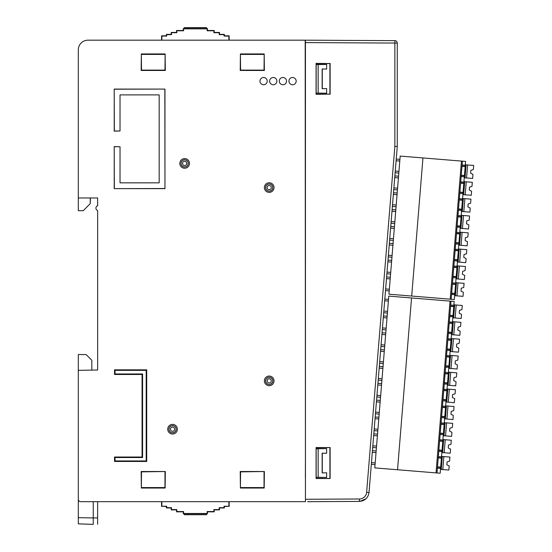 <?xml version="1.0" encoding="UTF-8"?>
<svg xmlns="http://www.w3.org/2000/svg" width="552" height="552" viewBox="0 0 552 552"><rect width="100%" height="100%" fill="white"/><g stroke="black" fill="none" stroke-linecap="round" stroke-linejoin="round"><path stroke-width="0.83" d="M305.449 501.692L305.194 40.179L394.866 40.648A2.415 2.415 0 0 1 397.267 43.063L397.267 146.494L369.019 492.529C368.094 497.945 364.906 500.906 359.442 501.409L307.609 501.685M141.346 488.044L165.131 488.044L165.324 471.518L141.16 471.518L141.346 488.044L141.505 471.863L165.324 471.518M240.41 488.044L264.194 488.044L264.38 471.518L240.217 471.518L240.41 488.044L240.568 471.863L264.38 471.518M305.449 448.603L305.38 477.466M305.449 296.307L305.449 272.143M305.449 64.405L305.38 93.267M394.866 40.648L394.866 43.063L305.449 42.594L305.449 40.179L305.449 499.277L359.442 498.994C363.168 499.001 366.411 495.951 366.625 492.336L369.019 492.529M305.449 47.776L305.449 57.346M90.397 197.968L90.224 203.688L83.214 210.698L78.315 210.698L78.315 197.968L97.642 197.968L97.642 205.675A2.643 2.643 0 0 0 97.642 210.616L97.642 370.006L78.315 370.344L78.315 499.277A2.415 2.415 0 0 0 80.73 501.692L305.194 501.692M93.254 524.345L78.315 523.876L78.315 467.868M120.025 131.003L114.223 131.135L114.223 89.086L164.965 89.086L164.965 188.639L114.223 188.639L114.223 146.597L120.025 146.722L120.025 182.843L159.169 182.843L159.169 94.889L120.025 94.889L120.025 131.003L114.354 131.003L114.223 89.086M78.315 197.968L78.315 49.832A9.653 9.653 0 0 1 87.968 40.179L305.194 40.179M269.624 81.13A3.622 3.622 0 0 1 275.055 77.991A3.622 3.622 0 0 1 275.055 84.263A3.622 3.622 0 0 1 269.624 81.13M279.284 81.13A3.622 3.622 0 0 1 284.715 77.991A3.622 3.622 0 0 1 284.715 84.263A3.622 3.622 0 0 1 279.284 81.13M114.526 461.458L114.526 457.022L142.071 457.022L142.071 374.47L114.526 374.47L114.526 369.84L146.701 369.84L146.701 461.458L114.526 461.458L115.03 460.948L146.19 460.948L146.19 370.351L115.03 370.351L115.03 373.959L142.582 373.959L142.582 457.525L115.03 457.525L115.03 460.948M288.938 81.13A3.622 3.622 0 0 1 294.368 77.991A3.622 3.622 0 0 1 294.368 84.263A3.622 3.622 0 0 1 288.938 81.13M259.971 81.13A3.622 3.622 0 0 1 265.402 77.991A3.622 3.622 0 0 1 265.402 84.263A3.622 3.622 0 0 1 259.971 81.13M264.035 70.118L264.194 53.937L264.38 70.47L240.217 70.47L240.41 53.937L240.568 70.118L264.035 70.118L264.38 70.47M164.972 70.118L165.131 53.937L165.324 70.47L141.16 70.47L141.346 53.937L141.505 70.118L164.972 70.118L165.324 70.47M269.203 185.472A2.098 2.098 0 0 0 267.106 187.57A2.098 2.098 0 0 0 269.203 189.674A2.098 2.098 0 0 0 271.301 187.57A2.098 2.098 0 0 0 269.203 185.472M184.63 161.308A2.098 2.098 0 0 0 182.533 163.406A2.098 2.098 0 0 0 184.63 165.51A2.098 2.098 0 0 0 186.728 163.406A2.098 2.098 0 0 0 184.63 161.308M269.203 378.776A2.098 2.098 0 0 0 267.106 380.88A2.098 2.098 0 0 0 269.203 382.978A2.098 2.098 0 0 0 271.301 380.88A2.098 2.098 0 0 0 269.203 378.776M172.548 427.103A2.098 2.098 0 0 0 170.451 429.201A2.098 2.098 0 0 0 172.548 431.305A2.098 2.098 0 0 0 174.653 429.201A2.098 2.098 0 0 0 172.548 427.103M269.203 191.123A3.554 3.554 0 0 1 265.671 187.19A3.554 3.554 0 0 1 269.962 184.099A3.554 3.554 0 0 1 269.203 191.123M184.63 166.959A3.554 3.554 0 0 1 181.553 161.632A3.554 3.554 0 0 1 187.708 161.632A3.554 3.554 0 0 1 184.63 166.959M269.203 384.433A3.554 3.554 0 0 1 265.671 380.494A3.554 3.554 0 0 1 269.962 377.409A3.554 3.554 0 0 1 269.203 384.433M172.548 432.754A3.554 3.554 0 0 1 169.471 427.427A3.554 3.554 0 0 1 175.626 427.427A3.554 3.554 0 0 1 172.548 432.754M164.972 471.863L164.972 487.568L141.505 487.568M164.972 54.42L141.505 54.42M264.035 471.863L264.035 487.568L240.568 487.568M264.035 54.42L240.568 54.42M240.217 471.518L240.568 471.863M141.16 471.518L141.505 471.863M141.16 70.47L141.505 70.118M114.526 457.022L115.03 457.525M142.071 457.022L142.582 457.525M142.071 374.47L142.582 373.959M114.526 374.47L115.03 373.959M114.526 369.84L115.03 370.351M146.701 369.84L146.19 370.351M146.19 460.948L146.701 461.458M164.965 89.086L114.354 89.217M164.965 188.639L164.841 89.217M114.223 188.639L164.841 188.515M114.223 146.597L114.354 188.515M240.568 70.118L240.217 70.47M307.609 40.186L305.449 40.179M97.642 501.692L97.628 517.893L93.254 517.935L93.254 501.692M131.266 501.692L112.408 501.692M264.194 53.937L240.41 53.937M120.025 146.722L114.354 146.722M264.035 487.568L264.194 488.044M141.346 53.937L165.131 53.937M164.972 487.568L165.131 488.044M91.832 370.102L91.832 360.277L86.174 354.619L78.315 354.481L78.315 370.344M111.083 40.179L131.21 40.179M133.094 40.179L132.556 40.179M90.224 203.688L90.224 197.968M78.315 500.636L78.722 500.623M78.315 517.673L93.254 517.948L93.254 524.372L78.315 523.855M97.628 524.269L97.628 517.893M330.124 447.541L330.124 478.529L316.082 478.529L316.082 447.534L330.124 447.541L316.082 447.755M316.082 478.315L330.124 478.529M329.91 447.755L329.91 478.315M318.152 477.294L326.632 477.425L326.632 472.774L322.147 472.912L322.147 453.151L326.632 453.289L326.632 448.638L316.165 448.769L316.165 477.294L318.152 477.294L318.152 448.769M326.632 477.425L316.165 477.294M326.632 448.638L316.096 448.638L316.096 477.425M322.147 453.151L326.632 453.289M322.285 453.289L322.285 472.774M316.082 63.556L329.91 63.556L329.91 94.116L316.082 94.116M318.152 93.102L326.632 93.233L326.632 88.582L322.147 88.713L322.147 68.959L326.632 69.097L326.632 64.446L318.152 64.577L318.152 93.102L316.165 93.102L316.165 64.577L318.152 64.577M326.632 93.233L316.165 93.102M326.632 64.446L316.096 64.446L316.096 93.233M322.147 68.959L326.632 69.097M322.285 69.097L322.285 88.582M329.91 63.556L316.082 63.342L316.082 94.337L329.91 94.116M330.124 63.342L330.124 94.33M365.983 498.766L359.918 501.395L359.435 501.409L359.435 498.994M397.267 43.063L394.866 43.063L394.866 146.397L397.267 146.494L394.866 146.397L366.625 492.336M326.632 88.582L322.147 88.713M326.632 472.774L322.147 472.912M161.853 40.179L161.853 36.094L166.683 36.094L166.683 34.645L171.513 34.645L171.513 32.713L176.819 32.713L176.819 30.781L183.581 30.781L183.581 28.849L207.145 28.849L207.145 30.781L213.907 30.781L213.907 32.713L219.213 32.713L219.213 34.645L224.043 34.645L224.043 36.094L228.873 36.094L228.873 40.179M187.604 27.703L187.604 28.669L187.604 27.703L184.258 27.6L206.524 27.6L206.524 28.566L207.435 28.566L207.435 30.498L214.19 30.498L214.19 32.43L219.503 32.43L219.503 34.362L224.333 34.362L224.333 35.804L229.156 35.804L229.156 40.179M161.57 40.179L161.57 35.804L166.393 35.804L166.393 34.362L171.224 34.362L171.224 32.43L176.536 32.43L176.536 30.498L183.292 30.498L183.292 28.566L187.604 28.669M184.258 27.6L184.258 28.566M187.666 28.621L206.469 28.621L206.524 27.6M187.666 27.662L206.469 27.662M161.853 501.692L161.853 506.232L166.683 506.232L166.683 507.681L171.513 507.681L171.513 509.613L176.819 509.613L176.819 511.545L183.581 511.545L183.581 513.477L207.145 513.477L207.145 511.545L213.907 511.545L213.907 509.613L219.213 509.613L219.213 507.681L224.043 507.681L224.043 506.232L228.873 506.232L228.873 501.692M161.853 506.232L166.393 506.522L166.393 507.971L171.224 507.971L171.224 509.903L176.536 509.903L176.536 511.835L183.292 511.835L183.292 513.76L184.258 513.76L184.258 514.726L206.524 514.726L206.524 513.76L207.435 513.76L207.435 511.835L214.19 511.835L214.19 509.903L219.503 509.903L219.503 507.971L224.333 507.971L224.333 506.522L228.873 506.232M229.156 506.522L229.156 501.692M184.258 514.726L187.604 514.63L187.604 513.664L184.258 513.76M187.604 513.664L187.604 514.63M206.469 514.726L206.469 513.705L187.708 513.705M161.57 501.692L161.57 506.522M206.469 514.671L187.708 514.671M456.607 232.371L459.781 232.633L456.607 232.371M459.699 233.696L465.591 161.419L462.41 161.156L460.899 179.683L451.156 299.26L454.33 299.515L459.699 233.696L456.518 233.434M456.497 233.689L459.678 233.944M455.773 242.611L458.947 242.866M458.843 244.184L455.669 243.922M455.234 249.214L458.408 249.476L455.234 249.214M455.124 250.525L458.305 250.787M454.399 259.447L457.573 259.709M457.47 261.02L454.296 260.765M453.861 266.057L457.035 266.312L453.861 266.057M453.758 267.368L456.932 267.63M453.026 276.29L456.2 276.552M456.097 277.863L452.923 277.608M452.488 282.9L455.662 283.155L452.488 282.9M452.385 284.211L455.559 284.473M451.653 293.133L454.827 293.395M454.724 294.706L451.55 294.444M422.956 157.941L461.451 161.08L450.19 299.177L411.695 296.044L388.939 294.188L400.193 156.085L422.956 157.941L411.695 296.044M450.19 299.177L451.156 299.26M462.88 292.029L461.023 291.104L463.349 292.263L463.018 296.348L454.648 295.665M455.414 295.734L456.476 282.741L455.704 282.679M463.238 287.606L461.258 288.213L463.742 287.447L464.073 283.355L456.476 282.741M464.253 275.186L462.397 274.261L464.722 275.42L464.391 279.512L456.014 278.829M456.787 278.891L457.849 265.898L457.077 265.836M464.611 270.763L462.631 271.37L462.397 274.261L462.631 271.37L465.115 270.604L465.446 266.519L457.849 265.898M465.626 258.343L463.77 257.418L466.095 258.577L465.764 262.669L457.387 261.986M458.16 262.048L459.223 249.055L458.45 248.993M465.985 253.92L464.004 254.534L463.77 257.418L464.004 254.534L466.488 253.768L466.819 249.677L459.223 249.055M466.999 241.5L465.143 240.575L467.468 241.735L467.137 245.826L458.76 245.143M459.533 245.205L460.589 232.213L459.823 232.15M467.358 237.077L465.377 237.691L465.143 240.575L465.377 237.691L467.861 236.925L468.193 232.834L460.589 232.213M386.614 276.973L390.319 277.235M386.483 278.629L390.181 278.933M385.641 288.931L389.339 289.234M389.201 290.932L385.503 290.587M390.574 274.089L386.883 273.744M387.994 260.13L391.692 260.392M387.856 261.786L391.554 262.09M387.014 272.088L390.712 272.391M391.948 257.246L388.256 256.908M389.367 243.287L393.065 243.549M389.229 244.95L392.927 245.247M388.387 255.245L392.086 255.548M393.321 240.41L389.629 240.065M390.74 226.451L394.438 226.706M390.609 228.107L394.3 228.404M389.767 238.409L393.459 238.705M461.023 291.104L461.258 288.213L461.023 291.104M458.015 282.865L456.952 295.858M459.388 266.023L458.326 279.015M460.761 249.18L459.699 262.172M462.134 232.337L461.072 245.329M462.41 161.156L461.451 161.08M460.216 227.341L457.035 227.079M468.372 224.657L466.516 223.732L468.841 224.892L468.51 228.983L460.133 228.3M460.906 228.362L461.962 215.37L461.196 215.308M468.731 220.234L466.75 220.848L466.516 223.732L466.75 220.848L469.234 220.082L469.566 215.991L461.962 215.37M469.745 207.821L467.889 206.897L470.214 208.056L469.883 212.14L461.506 211.457M462.279 211.519L463.335 198.534L462.569 198.465M470.104 203.398L468.124 204.005L467.889 206.897L468.124 204.005L470.608 203.239L470.939 199.148L463.335 198.534M471.118 190.978L469.262 190.054L471.587 191.213L471.256 195.298L462.88 194.621M463.652 194.683L464.708 181.691L463.942 181.629M471.477 186.555L469.497 187.162L469.262 190.054L469.497 187.162L471.981 186.397L472.312 182.312L464.708 181.691M472.491 174.135L470.635 173.211L472.96 174.37L472.629 178.462L464.253 177.778M465.026 177.841L466.081 164.848L465.315 164.786M472.85 169.712L470.87 170.326L473.354 169.561L473.685 165.469L466.081 164.848M462.1 165.007L465.274 165.269L462.1 165.007M465.17 166.58L461.989 166.318M461.265 175.239L464.439 175.501M464.335 176.812L461.155 176.557M460.727 181.85L463.901 182.105L460.727 181.85M460.616 183.16L463.797 183.423M459.892 192.082L463.066 192.344M462.962 193.655L459.781 193.4M459.354 198.692L462.528 198.948L459.354 198.692M459.243 200.003L462.424 200.266M458.519 208.925L461.693 209.187M461.589 210.498L458.408 210.236M457.981 215.528L461.155 215.791L457.981 215.528M457.87 216.846L461.051 217.102M457.146 225.768L460.32 226.023M397.44 189.881L393.755 189.543M394.866 175.922L398.558 176.185M394.728 177.578L398.42 177.882M393.887 187.88L397.578 188.184M396.067 206.724L392.382 206.379M393.493 192.765L397.185 193.027M393.355 194.421L397.047 194.725M392.513 204.723L396.205 205.027M394.694 223.567L391.002 223.222M392.113 209.608L395.812 209.863M391.982 211.264L395.674 211.568M391.14 221.566L394.832 221.869M395.267 171.044L398.951 171.341M396.108 160.742L399.793 161.039M398.813 173.038L395.128 172.7M396.239 159.079L399.931 159.342M463.507 215.501L462.445 228.487M464.881 198.658L463.818 211.651M466.247 181.815L465.191 194.808M470.635 173.211L470.87 170.326L470.635 173.211M467.62 164.972L466.564 177.965M449.204 323.189L452.378 323.444L451.633 332.621L451.543 333.684L448.369 333.422M386.027 329.91L382.322 329.565M383.433 315.951L387.145 316.206M383.302 317.607L387.007 317.911M382.46 327.909L386.165 328.205M449.314 321.871L452.488 322.133L449.314 321.871M459.706 331L457.849 330.075L460.175 331.234L459.844 335.326L451.467 334.643M452.24 334.705L453.296 321.712L452.53 321.65M460.064 326.577L458.084 327.191L457.849 330.075L458.084 327.191L460.568 326.425L460.899 322.333L453.296 321.712M452.378 323.444L452.916 316.841L449.742 316.579M448.479 332.111L451.653 332.366M454.834 321.844L453.778 334.829M447.831 340.032L451.005 340.287L450.177 350.52L446.996 350.265M384.654 346.753L380.949 346.408M382.06 332.787L385.772 333.049M381.922 334.45L385.634 334.747M381.087 344.745L384.792 345.048M447.941 338.714L451.115 338.976L447.941 338.714M451.543 333.684L451.005 340.287M458.332 347.843L456.476 346.918L458.802 348.077L458.471 352.169L450.094 351.486M450.867 351.548L451.922 338.555L451.156 338.493M458.691 343.42L456.711 344.034L456.476 346.918L456.711 344.034L459.195 343.268L459.526 339.176L451.922 338.555M447.106 348.954L450.28 349.209M453.461 338.68L452.405 351.672M446.458 356.868L449.632 357.13L448.804 367.363L445.623 367.108M383.281 363.589L379.576 363.244M380.687 349.63L384.399 349.892M380.549 351.286L384.261 351.589M379.707 361.588L383.419 361.891M446.568 355.557L449.742 355.819L446.568 355.557M450.177 350.52L449.632 357.13M456.959 364.686L455.103 363.761L457.429 364.92L457.097 369.012L448.721 368.329M449.494 368.391L450.549 355.398L449.783 355.336M457.318 360.263L455.338 360.877L455.103 363.761L455.338 360.877L457.822 360.111L458.153 356.019L450.549 355.398M445.733 365.79L448.907 366.052M452.088 355.522L451.032 368.515M445.084 373.711L448.265 373.973L447.43 384.206L444.25 383.95M381.908 380.431L378.203 380.087M379.314 366.473L383.026 366.735M379.176 368.129L382.888 368.432M378.334 378.43L382.046 378.734M445.195 372.4L448.369 372.655L445.195 372.4M448.804 367.363L448.265 373.973M455.586 381.529L453.73 380.604L456.055 381.763L455.724 385.848L447.348 385.172M448.12 385.234L449.176 372.241L448.41 372.179M455.945 377.106L453.965 377.713L453.73 380.604L453.965 377.713L456.449 376.947L456.78 372.862L449.176 372.241M444.36 382.633L447.534 382.895M450.715 372.365L449.659 385.358M443.711 390.554L446.892 390.816L446.057 401.049L442.876 400.786M380.535 397.274L376.823 396.929M377.934 383.316L381.653 383.578M377.803 384.972L381.515 385.275M376.961 395.273L380.673 395.577M443.822 389.243L446.996 389.498L443.822 389.243M447.43 384.206L446.892 390.816M454.213 398.371L452.357 397.447L454.682 398.606L454.351 402.691L445.975 402.008M446.747 402.07L447.803 389.084L447.037 389.015M454.572 393.949L452.592 394.556L452.357 397.447L452.592 394.556L455.076 393.79L455.407 389.698L447.803 389.084M442.987 399.476L446.161 399.738M449.342 389.208L448.286 402.201M442.338 407.397L445.519 407.652L444.684 417.892L441.503 417.629M379.162 414.117L375.45 413.772M376.561 400.159L380.28 400.414M376.423 401.815L380.142 402.118M375.588 412.116L379.3 412.42M442.449 406.079L445.623 406.341L442.449 406.079M446.057 401.049L445.519 407.652M452.84 415.207L450.984 414.283L453.309 415.442L452.978 419.534L444.601 418.851M445.374 418.913L446.43 405.92L445.664 405.858M453.199 410.785L451.219 411.399L450.984 414.283L451.219 411.399L453.703 410.633L454.034 406.541L446.43 405.92M441.614 416.318L444.788 416.574M447.976 406.051L446.913 419.037M440.965 424.24L444.146 424.495L443.311 434.734L440.13 434.472M377.789 430.96L374.077 430.615M375.187 416.995L378.907 417.257M375.049 418.657L378.769 418.954M374.208 428.952L377.927 429.256M441.076 422.922L444.25 423.184L441.076 422.922M444.684 417.892L444.146 424.495M451.467 432.05L449.611 431.126L451.936 432.285L451.605 436.377L443.228 435.694M444.001 435.756L445.057 422.763L444.291 422.701M451.826 427.627L449.846 428.242L449.611 431.126L449.846 428.242L452.329 427.476L452.661 423.384L445.057 422.763M440.241 433.161L443.415 433.417M446.602 422.887L445.54 435.88M439.592 441.076L442.773 441.338L441.938 451.57L438.764 451.315M376.416 447.796L372.703 447.451M373.814 433.837L377.533 434.1M373.676 435.493L377.396 435.797M372.835 445.795L376.554 446.099M439.702 439.765L442.876 440.027L439.702 439.765M443.311 434.734L442.773 441.338M450.094 448.893L448.238 447.969L450.563 449.128L450.232 453.22L441.855 452.536M442.628 452.599L443.684 439.606L442.918 439.544M450.453 444.47L448.472 445.084L448.238 447.969L448.472 445.084L450.956 444.319L451.288 440.227L443.684 439.606M438.868 449.997L442.042 450.259M445.229 439.73L444.167 452.723M452.916 316.841L454.172 301.44L450.039 301.102L436.032 472.891L374.78 467.896L388.781 296.113L411.544 297.97L397.537 469.752M436.032 472.891L440.172 473.223L440.565 468.413L437.391 468.158M372.434 450.68L376.16 450.943M372.303 452.336L376.022 452.64M371.462 462.638L375.181 462.942M375.043 464.639L371.323 464.294M438.329 456.607L441.503 456.863L438.329 456.607M441.938 451.57L440.668 467.102L437.494 466.84M440.565 468.413L440.668 467.102M438.219 457.918L441.4 458.181M448.721 465.736L446.865 464.812L449.19 465.971L448.859 470.062L440.482 469.379M441.255 469.441L442.318 456.449L441.545 456.387M449.08 461.313L447.099 461.921L449.583 461.155L449.914 457.07L442.318 456.449M446.865 464.812L447.099 461.921L446.865 464.812M443.856 456.573L442.794 469.566M450.998 301.185L436.998 472.967M411.544 297.97L450.039 301.102M383.833 311.066L387.538 311.369M384.675 300.764L388.373 301.068M387.401 313.067L383.695 312.722M384.813 299.108L388.518 299.37M450.687 305.035L453.861 305.29L450.687 305.035M461.079 314.164L459.216 313.239L461.548 314.392L461.21 318.483L452.84 317.8M453.613 317.862L454.669 304.876L453.903 304.808M461.437 309.741L459.457 310.348L461.941 309.582L462.272 305.491L454.669 304.876M453.751 306.608L450.577 306.346M449.852 315.268L453.026 315.523M459.216 313.239L459.457 310.348L459.216 313.239M456.207 305.001L455.152 317.993M269.203 182.746A4.823 4.823 0 0 1 272.992 190.557A4.823 4.823 0 0 1 264.863 189.674A4.823 4.823 0 0 1 269.203 182.746M184.63 158.59A4.823 4.823 0 0 1 188.812 165.821A4.823 4.823 0 0 1 180.456 165.821A4.823 4.823 0 0 1 184.63 158.59M269.203 376.057A4.823 4.823 0 0 1 272.992 383.861A4.823 4.823 0 0 1 264.863 382.984A4.823 4.823 0 0 1 269.203 376.057M172.548 424.384A4.823 4.823 0 0 1 176.73 431.616A4.823 4.823 0 0 1 168.374 431.616A4.823 4.823 0 0 1 172.548 424.384M269.976 184.044A3.616 3.616 0 0 0 265.76 188.667A3.616 3.616 0 0 0 271.874 190.005A3.616 3.616 0 0 0 269.976 184.044M184.63 167.021A3.616 3.616 0 0 0 185.72 159.963A3.616 3.616 0 0 0 181.022 163.406A3.616 3.616 0 0 0 184.63 167.021M269.976 377.347A3.616 3.616 0 0 0 265.76 381.97A3.616 3.616 0 0 0 271.874 383.316A3.616 3.616 0 0 0 269.976 377.347M172.548 432.816A3.616 3.616 0 0 0 173.638 425.758A3.616 3.616 0 0 0 168.94 429.201A3.616 3.616 0 0 0 172.548 432.816M458.926 243.115L455.752 242.859M455.145 250.277L458.326 250.539M457.553 259.957L454.379 259.702M453.772 267.12L456.952 267.375M456.18 276.8L453.006 276.545M454.807 293.643L451.633 293.381M452.405 283.963L455.579 284.218M464.418 175.75L461.244 175.495M462.01 166.069L465.184 166.331M460.637 182.912L463.818 183.167M463.045 192.593L459.871 192.337M459.264 199.755L462.445 200.01M461.672 209.436L458.498 209.173M457.891 216.598L461.072 216.853M460.299 226.279L457.125 226.016M449.224 322.934L452.398 323.196M451.633 332.621L448.459 332.359M447.851 339.777L451.025 340.039M450.259 349.457L447.086 349.202M446.478 356.62L449.652 356.882M448.886 366.3L445.712 366.045M445.105 373.462L448.279 373.718M447.513 383.143L444.339 382.888M443.732 390.305L446.913 390.561M446.14 399.986L442.966 399.724M442.359 407.148L445.54 407.404M444.767 416.829L441.593 416.567M440.986 423.984L444.167 424.246M443.394 433.665L440.22 433.41M439.613 440.827L442.794 441.089M442.021 450.508L438.847 450.253M440.648 467.351L437.474 467.096M438.24 457.67L441.421 457.925M453.006 315.778L449.832 315.516M450.598 306.098L453.772 306.353"/></g></svg>
